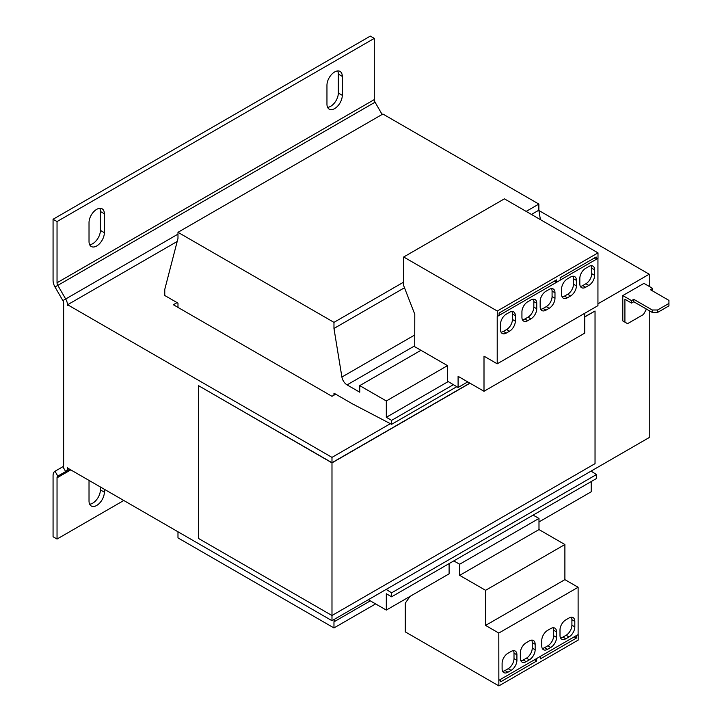 <?xml version="1.0" encoding="UTF-8"?>
<svg xmlns="http://www.w3.org/2000/svg" width="722" height="722" viewBox="0 0 722 722"><rect width="100%" height="100%" fill="white"/><g stroke="black" fill="none" stroke-linecap="round" stroke-linejoin="round"><path stroke-width="1.08" d="M89.14 480.491A10.839 6.263 120 0 0 89.023 482.097L89.023 501.032A10.839 6.263 120 0 0 91.27 505.996A10.839 6.263 120 0 0 96.694 505.454A10.839 6.263 120 0 0 104.356 492.178L104.356 489.272M89.663 504.2A10.839 6.263 120 0 0 92.723 503.162A10.839 6.263 120 0 0 100.394 489.886L100.394 486.989M334.629 108.598A10.839 6.263 120 0 0 342.291 95.322L342.291 76.397A10.839 6.263 120 0 0 340.053 71.433A10.839 6.263 120 0 0 331.696 74.339A10.839 6.263 120 0 0 326.958 85.25L326.958 104.176A10.839 6.263 120 0 0 329.205 109.139A10.839 6.263 120 0 0 334.629 108.598M327.598 107.343A10.839 6.263 120 0 0 330.658 106.314A10.839 6.263 120 0 0 338.329 93.03L338.329 74.104A10.839 6.263 120 0 0 337.688 70.936M96.694 245.976A10.839 6.263 120 0 0 104.356 232.692L104.356 213.766A10.839 6.263 120 0 0 102.109 208.802A10.839 6.263 120 0 0 93.761 211.708A10.839 6.263 120 0 0 89.023 222.62L89.023 241.545A10.839 6.263 120 0 0 91.27 246.509A10.839 6.263 120 0 0 96.694 245.976M89.663 244.713A10.839 6.263 120 0 0 92.723 243.684A10.839 6.263 120 0 0 100.394 230.408L100.394 211.474A10.839 6.263 120 0 0 99.753 208.306M368.337 599.711L386.315 610.081L449.102 573.837L449.102 563.611M538.991 521.943L591.201 491.79L591.201 481.565M386.315 610.081L386.315 593.755L391.604 596.805L596.489 478.515L596.489 474.544L591.065 471.114M467.739 381.893L458.091 387.461L447.514 381.171L447.514 365.639L386.315 400.972L359.746 385.629L420.944 350.296L447.514 365.639M453.407 384.673L391.604 420.357L386.315 417.307L386.315 400.972M386.315 417.307L448.2 381.577M391.604 596.805L391.604 592.834L596.489 474.544M391.604 592.834L386.171 589.405M333.97 395.178L333.97 393.192L352.471 403.878L391.604 424.328L456.791 386.694M391.604 420.357L391.604 424.328M359.746 385.629L359.746 392.199L347.074 384.889L414.735 345.829M404.482 287.762L333.97 328.474L341.903 377.037A7.482 4.314 -120 0 0 347.074 384.889M531.455 214.452L538.856 210.183L540.399 219.614M538.856 210.183L538.856 204.073L382.877 114.022L177.982 232.313L177.982 238.413L164.769 289.396L164.769 295.506L177.982 303.132L177.982 307.41M333.97 328.474L333.97 322.364L403.679 282.112M526.167 211.402L538.856 204.073M333.97 322.364L177.982 232.313M177.982 531.78L177.982 537.89L333.97 627.941L375.602 603.908M333.97 627.941L333.97 621.841L370.323 600.848M334.494 619.25L333.97 621.841M53.067 219.262L370.314 36.1L374.285 38.392L57.038 221.555L57.038 282.762A3.736 2.157 60 0 0 57.814 285.361L65.675 298.989L62.868 300.605L55.007 286.986A9.35 5.397 60 0 1 53.067 280.47L53.067 219.262L57.038 221.555M382.128 114.455L375.061 102.199A3.736 2.157 -120 0 1 374.285 99.6L374.285 38.392M177.197 241.473L67.606 304.738L67.606 305.505A9.35 5.397 -120 0 0 65.675 298.989L177.982 234.145M70.783 469.887L57.038 477.829A3.736 2.157 60 0 1 57.814 476.114L69.691 469.255L65.675 471.574L62.868 466.719A3.736 2.157 -120 0 0 63.644 465.004L63.644 303.213A3.736 2.157 -120 0 0 62.868 300.605M57.038 477.829L57.038 539.036L123.787 500.49M62.868 466.719L55.007 471.258A9.35 5.397 60 0 0 53.067 475.536L53.067 536.744L57.038 539.036M55.007 471.258L57.814 476.114L65.675 471.574A9.35 5.397 -120 0 0 67.606 467.296L67.606 468.055L331.985 620.694L649.231 437.532L649.231 310.695M657.562 312.445L652.273 312.445L652.273 310.009L657.562 310.009L657.562 312.445L668.933 305.884L668.933 300.388L650.423 289.702L652.67 288.403L643.943 283.367L622.797 295.578L622.797 320.92L627.553 323.664L643.419 314.512L646.064 309.928L646.064 308.863M625.442 322.445L622.797 320.92M652.273 312.445L633.772 301.76L633.772 299.323L652.273 310.009M633.772 301.76L631.524 303.06L631.524 300.614L633.772 299.323M652.535 290.93L652.67 288.403M631.524 303.06L624.909 299.242L624.909 322.138M631.524 300.614L622.797 295.578M657.562 310.009L668.933 303.439M390.358 423.679L331.985 457.378L67.606 304.738M538.91 210.517L649.231 274.216L597.942 303.827M649.231 274.216L649.231 286.426M331.985 457.378L331.985 462.712L198.622 385.719L331.985 462.883L470.004 383.202M584.721 316.967L595.036 311.02L584.721 316.796M469.86 383.12L331.985 462.712M198.478 385.81L198.478 538.441L331.985 615.523L331.985 620.694M331.985 462.883L331.985 615.523L595.036 463.65L595.036 311.02M177.061 302.599L173.361 304.738L331.985 396.315L335.685 394.185M458.091 387.461L458.091 376.324L484.002 391.279L484.002 356.172L497.214 363.807L497.214 316.489L499.119 315.451L499.119 313.005L556.491 279.883L556.491 282.329L558.341 281.264L560.191 280.19L560.191 277.753L596.146 256.996L596.146 259.433L597.996 258.368L597.996 252.871L504.407 198.839L403.679 256.996L403.679 285.686L414.789 314.305L414.735 346.713L420.944 350.296M497.214 363.807L597.942 305.65L597.942 258.395M484.002 391.279L584.721 333.131L584.721 313.285M594.035 258.214L596.146 259.433M497.268 316.516L497.268 311.029L597.996 252.871M576.4 285.885L576.4 280.389A8.222 4.747 120 0 0 574.694 276.625A8.222 4.747 120 0 0 570.579 277.031L567.411 278.863A8.222 4.747 120 0 0 561.59 288.935L561.59 294.432A8.222 4.747 120 0 0 563.295 298.195A8.222 4.747 120 0 0 567.411 297.789L570.579 295.957A8.222 4.747 120 0 0 576.4 285.885L573.485 284.206L573.485 278.71A8.222 4.747 120 0 0 572.97 276.246M588.818 266.499L585.65 268.331A8.222 4.747 120 0 0 579.829 278.403L579.829 283.899A8.222 4.747 120 0 0 581.535 287.663A8.222 4.747 120 0 0 585.65 287.257L588.818 285.425A8.222 4.747 120 0 0 594.639 275.353L594.639 269.857A8.222 4.747 120 0 0 592.933 266.093A8.222 4.747 120 0 0 588.818 266.499M560.191 280.127L596.092 259.406M536.744 308.781L536.744 303.285A8.222 4.747 120 0 0 535.038 299.522A8.222 4.747 120 0 0 530.923 299.928L527.755 301.76A8.222 4.747 120 0 0 521.934 311.832L521.934 317.328A8.222 4.747 120 0 0 523.64 321.091A8.222 4.747 120 0 0 527.755 320.685L530.923 318.853A8.222 4.747 120 0 0 536.744 308.781L533.829 307.103L533.829 301.606A8.222 4.747 120 0 0 533.314 299.143M549.162 289.396L545.994 291.228A8.222 4.747 120 0 0 540.173 301.3L540.173 306.796A8.222 4.747 120 0 0 541.879 310.559A8.222 4.747 120 0 0 545.994 310.153L549.162 308.321A8.222 4.747 120 0 0 554.983 298.249L554.983 292.753A8.222 4.747 120 0 0 553.278 288.99A8.222 4.747 120 0 0 549.162 289.396M499.119 315.388L556.491 282.329M554.379 281.111L556.436 282.302M515.327 321.146L515.327 315.649A8.222 4.747 120 0 0 513.622 311.886A8.222 4.747 120 0 0 509.506 312.292L506.339 314.124A8.222 4.747 120 0 0 500.517 324.196L500.517 329.692A8.222 4.747 120 0 0 502.223 333.456A8.222 4.747 120 0 0 506.339 333.05L509.506 331.217A8.222 4.747 120 0 0 515.327 321.146L512.421 319.467L512.421 313.971A8.222 4.747 120 0 0 511.907 311.507M497.268 311.029L403.679 256.996M453.768 560.913L459.679 564.216L459.679 575.362L485.581 590.316L485.581 625.423L498.803 633.059L498.857 685.9L405.268 631.867L405.268 603.168L410.033 596.39M533.08 515.12L538.991 518.432L538.991 529.569L564.893 544.532L564.893 579.64L578.114 587.266L578.114 634.584L498.803 680.377M538.991 518.432L459.679 564.216M578.114 634.584L576.264 635.649M540.309 656.415L536.608 658.545M578.169 634.611L578.169 640.107L498.857 685.9M576.318 635.685L576.318 638.122L574.152 636.876M540.363 656.442L540.363 658.888L576.318 638.122M538.991 529.569L459.679 575.362M564.893 544.532L485.581 590.316M564.893 579.64L485.581 625.423M578.114 587.266L498.803 633.059M547.583 649.313L550.751 647.481A8.222 4.747 120 0 0 556.572 637.409L556.572 631.912A8.222 4.747 120 0 0 554.866 628.149A8.222 4.747 120 0 0 550.751 628.555L547.583 630.387A8.222 4.747 120 0 0 541.762 640.459L541.762 645.955A8.222 4.747 120 0 0 543.467 649.719A8.222 4.747 120 0 0 547.583 649.313L544.668 647.634L547.845 645.802A8.222 4.747 120 0 0 553.657 635.73L553.657 630.234A8.222 4.747 120 0 0 553.142 627.77M560.001 629.927L560.001 635.423A8.222 4.747 120 0 0 561.707 639.187A8.222 4.747 120 0 0 565.822 638.78L568.99 636.948A8.222 4.747 120 0 0 574.811 626.876L574.811 621.38A8.222 4.747 120 0 0 573.106 617.617A8.222 4.747 120 0 0 568.99 618.023L565.822 619.855A8.222 4.747 120 0 0 560.001 629.927M507.927 672.209L511.095 670.377A8.222 4.747 120 0 0 516.916 660.305L516.916 654.809A8.222 4.747 120 0 0 515.21 651.045A8.222 4.747 120 0 0 511.095 651.452L507.927 653.284A8.222 4.747 120 0 0 502.106 663.356L502.106 668.852A8.222 4.747 120 0 0 503.812 672.615A8.222 4.747 120 0 0 507.927 672.209L505.012 670.53L508.189 668.698A8.222 4.747 120 0 0 514.001 658.626L514.001 653.13A8.222 4.747 120 0 0 513.486 650.666M520.345 652.823L520.345 658.32A8.222 4.747 120 0 0 522.051 662.083A8.222 4.747 120 0 0 526.167 661.677L529.334 659.845A8.222 4.747 120 0 0 535.155 649.773L535.155 644.277A8.222 4.747 120 0 0 533.45 640.513A8.222 4.747 120 0 0 529.334 640.919L526.167 642.751A8.222 4.747 120 0 0 520.345 652.823M500.653 679.303L498.857 680.404M536.663 658.581L536.663 661.018L534.497 659.773M500.707 679.339L500.707 681.776L536.663 661.018M520.869 660.783A8.222 4.747 120 0 0 523.26 659.998L526.428 658.166A8.222 4.747 120 0 0 532.249 648.094L532.249 642.598A8.222 4.747 120 0 0 531.735 640.134M502.62 671.316A8.222 4.747 120 0 0 505.012 670.53M560.525 637.887A8.222 4.747 120 0 0 562.916 637.102L566.084 635.27A8.222 4.747 120 0 0 571.905 625.198L571.905 619.702A8.222 4.747 120 0 0 571.391 617.238M542.276 648.419A8.222 4.747 120 0 0 544.668 647.634M501.041 332.156A8.222 4.747 120 0 0 503.433 331.371L506.6 329.539A8.222 4.747 120 0 0 512.421 319.467M540.697 309.26A8.222 4.747 120 0 0 543.088 308.474L546.256 306.642A8.222 4.747 120 0 0 552.077 296.571L552.077 291.074A8.222 4.747 120 0 0 551.563 288.61M522.448 319.792A8.222 4.747 120 0 0 524.84 319.007L528.017 317.175A8.222 4.747 120 0 0 533.829 307.103M580.353 286.363A8.222 4.747 120 0 0 582.744 285.578L585.912 283.746A8.222 4.747 120 0 0 591.733 273.674L591.733 268.178A8.222 4.747 120 0 0 591.219 265.714M562.104 296.895A8.222 4.747 120 0 0 564.496 296.11L567.673 294.278A8.222 4.747 120 0 0 573.485 284.206M104.356 492.178L100.394 489.886M342.291 95.322L338.329 93.03M104.356 232.692L100.394 230.408M341.903 377.037L414.735 334.99M374.285 99.6L57.038 282.762M375.061 102.199L55.007 286.986M523.26 659.998L526.167 661.677M526.428 658.166L529.334 659.845M532.249 648.094L535.155 649.773M532.249 642.598L535.155 644.277M508.189 668.698L511.095 670.377M514.001 658.626L516.916 660.305M514.001 653.13L516.916 654.809M562.916 637.102L565.822 638.78M566.084 635.27L568.99 636.948M571.905 625.198L574.811 626.876M571.905 619.702L574.811 621.38M547.845 645.802L550.751 647.481M553.657 635.73L556.572 637.409M553.657 630.234L556.572 631.912M506.6 329.539L509.506 331.217M512.421 313.971L515.327 315.649M503.433 331.371L506.339 333.05M552.077 291.074L554.983 292.753M543.088 308.474L545.994 310.153M546.256 306.642L549.162 308.321M552.077 296.571L554.983 298.249M528.017 317.175L530.923 318.853M533.829 301.606L536.744 303.285M524.84 319.007L527.755 320.685M591.733 268.178L594.639 269.857M582.744 285.578L585.65 287.257M585.912 283.746L588.818 285.425M591.733 273.674L594.639 275.353M567.673 294.278L570.579 295.957M573.485 278.71L576.4 280.389M564.496 296.11L567.411 297.789M104.356 213.766L100.394 211.474M342.291 76.397L338.329 74.104"/></g></svg>
